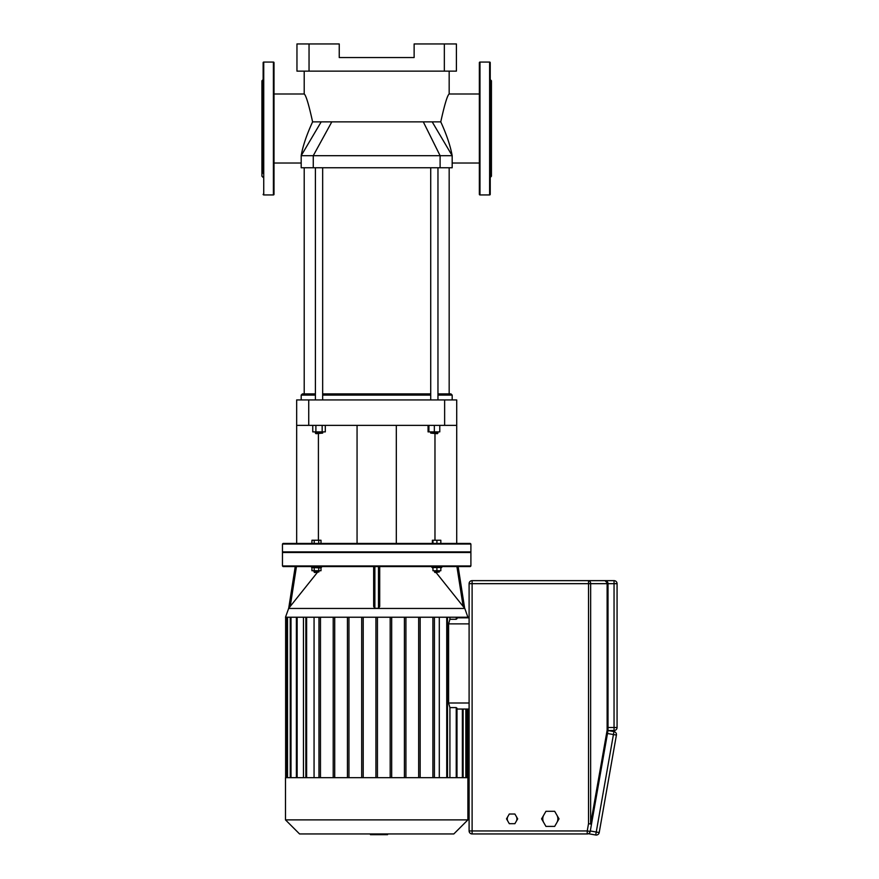 <?xml version="1.0" encoding="UTF-8"?>
<svg xmlns="http://www.w3.org/2000/svg" width="879" height="879" viewBox="0 0 879 879"><rect width="100%" height="100%" fill="white"/><g stroke="black" fill="none" stroke-linecap="round" stroke-linejoin="round"><path stroke-width="1.32" d="M428.062 425.359L428.062 431.886L439.775 431.886L439.775 425.359M437.962 433.094L430.721 433.094L437.357 433.699L437.962 431.886M428.908 425.359L428.908 431.886M434.347 425.359L434.347 431.886M315.407 167.768L315.407 399.934M322.659 167.768L322.659 399.934M322.659 431.886L322.659 433.094L315.407 433.094L315.407 431.886M315.407 433.094L316.011 433.699L322.659 433.094M322.164 425.359L322.164 431.886L325.307 431.886L325.307 425.359M312.759 425.359L312.759 431.886L322.164 431.886M315.891 425.359L315.891 431.886M301.189 399.934L301.189 395.1L315.407 395.1M452.18 399.934L452.18 395.1L437.962 395.1M322.659 395.1L430.721 395.1M315.407 393.891L302.398 393.891L301.189 395.1M437.962 393.891L450.971 393.891L452.18 395.1M449.169 167.768L449.169 393.891M304.211 167.768L304.211 393.891M430.721 393.891L322.659 393.891M456.717 399.934L456.717 425.359L456.717 399.934L444.631 399.934L444.631 425.359L456.717 425.359L456.717 543.442M296.662 425.359L308.738 425.359L308.738 399.934L296.662 399.934L296.662 543.442M308.738 425.359L444.631 425.359M318.407 433.699L318.407 540.244M434.973 433.699L434.973 540.244M308.738 399.934L444.631 399.934M464.661 608.29L458.135 566.57L464.661 608.268L463.156 606.444L464.815 608.455L467.892 617.234L285.488 617.234L288.708 608.29L295.234 566.57L288.708 608.29L290.224 606.444L296.454 566.57M456.915 566.57L463.156 606.444L436.094 572.548M432.973 568.647L432.072 566.57M432.072 567.515L431.325 566.57M379.706 566.57L379.706 606.444L378.497 608.29L374.872 608.29L373.663 606.444L373.663 566.57M322.044 566.57L321.296 567.515M311.638 566.57L311.638 567.537L321 567.889M317.275 572.548L288.762 608.235M432.072 567.537L441.741 567.537L441.741 566.57M439.324 570.746L439.324 571.954L434.49 571.954L434.49 570.746M434.49 571.954L435.094 572.548L439.324 571.954M314.056 571.954L314.66 572.548L318.879 571.954L314.056 571.954L314.056 570.746M467.892 819.887L285.488 819.887L299.563 833.951L453.817 833.951L467.892 819.887L467.892 777.662L285.488 777.662L285.488 819.887M283.071 552.495L282.467 551.902L282.467 544.046L470.902 544.046L470.298 543.442L283.071 543.442L282.467 544.046M470.298 552.495L470.902 551.902L282.467 551.902M470.902 565.966L282.467 565.966L283.071 566.57L470.298 566.57L470.902 565.966L470.902 552.495L282.467 552.495L282.467 565.966M470.902 551.902L470.902 544.046M440.829 543.442L440.829 540.244L432.369 540.244L432.369 543.442M436.907 543.442L436.907 540.244M432.973 543.442L432.973 540.244M318.736 543.442L318.736 540.244L311.935 540.244L311.935 543.442M314.199 543.442L314.199 540.244M321 543.442L321 540.244L318.736 540.244M469.1 617.838L456.992 617.838L469.1 617.838M456.234 708.54L456.234 707.595L449.916 707.595L448.609 703.002L448.609 623.881L449.916 619.288L456.234 619.288L456.234 618.344M469.1 709.045L456.992 709.045L469.1 709.045M449.916 707.595L449.916 777.662M314.067 777.662L314.067 617.234M303.464 777.662L303.464 617.234M439.302 617.234L439.302 777.662M449.916 617.234L449.916 619.288M318.967 777.662L318.967 617.234M320.472 617.234L320.472 777.662M333.207 777.662L333.207 617.234M334.712 617.234L334.712 777.662M347.447 777.662L347.447 617.234M348.952 617.234L348.952 777.662M361.687 777.662L361.687 617.234M363.203 617.234L363.203 777.662M377.443 617.234L377.443 777.662M390.177 617.234L390.177 777.662M391.682 777.662L391.682 617.234M404.417 617.234L404.417 777.662M405.922 777.662L405.922 617.234M418.657 617.234L418.657 777.662M420.162 777.662L420.162 617.234M434.413 777.662L434.413 617.234M432.897 617.234L432.897 777.662M375.926 617.234L375.926 777.662M318.736 567.537L318.736 570.746L321 570.746L321 567.537M311.935 567.537L311.935 570.746L318.736 570.746M314.199 567.537L314.199 570.746M432.973 567.537L432.973 570.746L440.829 570.746L440.829 567.537M436.907 567.537L436.907 570.746M387.551 833.951L387.551 834.676L370.433 834.676L370.433 833.951M383.848 834.676L383.848 833.951M370.575 834.676L370.575 833.951L370.564 834.676M274.006 62.673A0.604 0.604 0 0 0 273.402 62.068L273.402 194.94A0.604 0.604 0 0 0 274.006 194.336L274.006 62.673M263.14 194.336A0.604 0.604 0 0 0 263.744 194.94L263.744 62.068A0.604 0.604 0 0 0 263.14 62.673L263.14 173.295M263.14 72.847L263.14 62.673M263.14 79.582L261.931 80.791L261.931 176.218L263.14 177.426M274.006 113.138L274.006 102.272M274.006 154.748L274.006 145.464M263.14 143.87L263.14 145.464M479.967 194.94A0.604 0.604 0 0 1 479.363 194.336L479.363 62.673A0.604 0.604 0 0 1 479.967 62.068L479.967 194.94L489.625 194.94A0.604 0.604 0 0 0 490.229 194.336L490.229 62.673A0.604 0.604 0 0 0 489.625 62.068L489.625 194.94M490.229 79.582L491.438 80.791L491.438 176.218L490.229 177.426M274.006 93.987L304.211 93.987L304.211 71.133M304.211 93.987C305.991 95.229 308.793 104.524 312.605 121.862L440.764 121.862C444.587 104.524 447.389 95.229 449.169 93.987L449.169 71.133M440.764 121.862C446.532 134.399 450.334 145.672 452.18 155.682L301.189 155.682C302.783 146.233 306.584 134.959 312.605 121.862M432.182 121.862L452.18 155.682L452.18 167.768L301.189 167.768L301.189 155.682L321.187 121.862M444.334 71.133L456.41 71.133L456.41 43.95L444.334 43.95L444.334 71.133L309.045 71.133L309.045 43.95L296.959 43.95L296.959 71.133L309.045 71.133M309.045 43.95L339.239 43.95L339.239 57.542L414.13 57.542L414.13 43.95L444.334 43.95M507.908 821.272A4.835 4.835 0 0 1 507.908 816.437M516.281 816.437A4.835 4.835 0 0 1 516.281 821.272M543.771 822.634A7.548 7.548 0 0 1 543.771 815.086M556.846 815.086A7.548 7.548 0 0 1 556.846 822.634M514.885 814.02L517.676 818.854L514.885 823.689L509.304 823.689L506.513 818.854L509.304 814.02L514.885 814.02M554.671 811.306L559.022 818.854L554.671 826.403L545.947 826.403L541.585 818.854L545.947 811.306L554.671 811.306M613.96 731.581L613.432 734.547L616.41 735.075A3.022 3.022 0 0 0 613.96 731.581L608.015 730.526L613.96 731.581A3.022 3.022 0 0 1 616.41 735.075L599.214 832.556A3.022 3.022 0 0 1 596.248 835.05A3.022 3.022 0 0 0 599.214 832.556L596.248 832.028L595.72 835.006A3.022 3.022 0 0 0 596.248 835.05A3.022 3.022 0 0 1 595.72 835.006L588.414 833.721L595.72 835.006M590.292 830.985L596.248 832.028L613.432 734.547L607.488 733.504L607.993 730.526L614.047 730.526A3.022 3.022 0 0 0 617.069 727.504L617.069 583.667L617.069 727.504A3.022 3.022 0 0 1 614.047 730.526L614.047 727.504L608.015 727.504L608.015 583.667L604.994 580.645L472.111 580.645A3.022 3.022 0 0 0 469.1 583.667L469.1 830.941A3.022 3.022 0 0 0 472.111 833.951L587.238 833.951L472.111 833.951L472.111 830.941L469.1 830.941M607.993 730.526L607.96 730.79A3.022 3.022 0 0 0 608.015 730.262L608.015 727.504M617.069 583.667A3.022 3.022 0 0 0 614.047 580.645L614.047 583.667L617.069 583.667A3.022 3.022 0 0 0 614.047 580.645L604.994 580.645A3.022 3.022 0 0 1 608.015 583.667L614.047 583.667L614.047 727.504L617.069 727.504M590.216 831.457L587.238 830.941L587.238 833.951A3.022 3.022 0 0 0 590.216 831.457L591.49 824.183L588.523 823.656L587.238 830.941L472.111 830.941L472.111 580.645M469.1 583.667L588.523 583.667L588.523 580.645A3.022 2.132 90 0 1 590.655 583.667L607.125 583.667L607.125 730.262L608.015 730.262L608.015 583.667A3.022 3.022 0 0 0 604.994 580.645A3.022 2.132 -90 0 1 607.125 583.667L608.015 583.667M590.633 823.843L590.655 583.667L588.523 583.667L588.523 823.656M591.49 824.183L607.96 730.79L607.125 730.262L590.655 823.656M464.815 608.455L288.554 608.455M448.609 623.881L469.1 623.881M469.1 703.002L448.609 703.002M456.234 777.662L456.234 707.595M462.376 777.662L462.376 709.045M462.376 617.838L462.376 617.234M465.848 777.662L465.848 709.045M465.848 617.838L465.848 617.234M466.98 709.045L466.98 777.662M466.98 617.234L466.98 617.838M286.389 617.234L286.389 777.662M287.521 777.662L287.521 617.234M291.004 777.662L291.004 617.234M297.135 777.662L297.135 617.234M306.628 777.662L306.628 617.234M446.741 777.662L446.741 617.234M456.234 619.288L456.234 617.234M374.872 608.29L374.872 566.57M378.497 566.57L378.497 608.29M440.104 167.768L440.104 155.682L423.304 121.862M313.265 167.768L313.265 155.682L331.812 121.862M430.721 399.934L430.721 167.768M430.721 431.886L430.721 433.094M437.962 399.934L437.962 167.768M357.061 543.442L357.061 425.359M396.319 543.442L396.319 425.359M456.992 777.662L456.992 708.144M463.123 709.045L463.123 777.662M463.123 617.838L463.123 617.234M466.606 709.045L466.606 777.662M466.606 617.838L466.606 617.234M467.738 709.045L467.738 777.662M467.738 617.234L467.738 617.838M447.499 777.662L447.499 617.234M456.992 617.234L456.992 618.739M290.246 617.234L290.246 777.662M305.87 617.234L305.87 777.662M286.763 617.234L286.763 777.662M296.388 617.234L296.388 777.662M285.631 617.234L285.631 777.662M318.879 570.746L318.879 571.954M321.296 566.57L321.296 567.537M263.744 62.068L273.402 62.068M263.744 194.94L273.402 194.94M489.625 62.068L479.967 62.068M452.18 163.022L479.363 163.022M449.169 93.987L479.363 93.987M274.006 163.022L301.189 163.022"/></g></svg>
